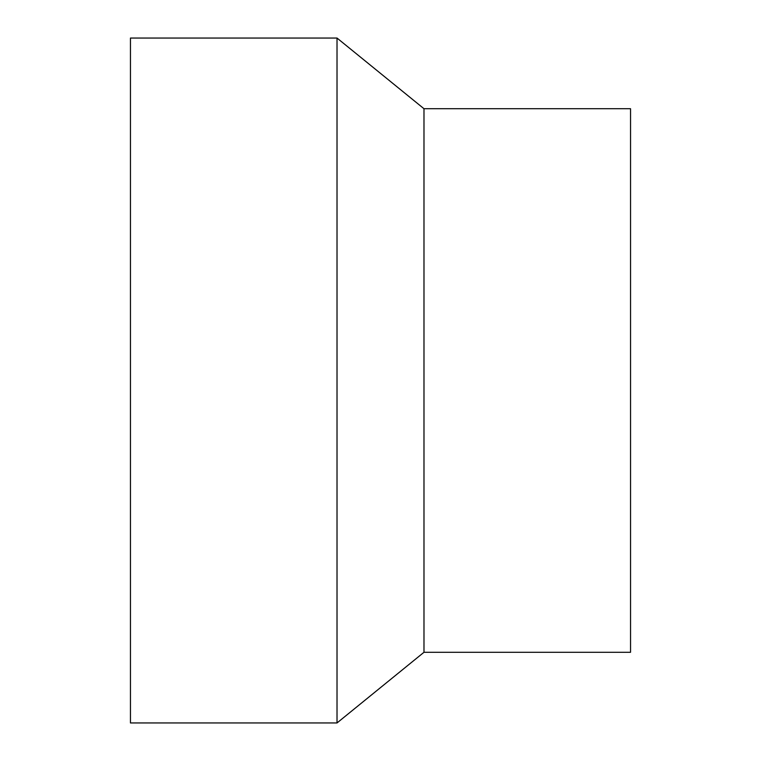 <?xml version="1.0" encoding="UTF-8"?>
<svg xmlns="http://www.w3.org/2000/svg" width="761" height="761" viewBox="0 0 761 761"><rect width="100%" height="100%" fill="white"/><g stroke="black" fill="none" stroke-linecap="round" stroke-linejoin="round"><path stroke-width="1.14" d="M423.982 652.282L630.546 652.282L630.546 108.718L423.982 108.718L423.982 652.282L337.018 722.95L130.454 722.95L130.454 38.05L337.018 38.05L337.018 722.95M423.982 108.718L337.018 38.05"/></g></svg>
